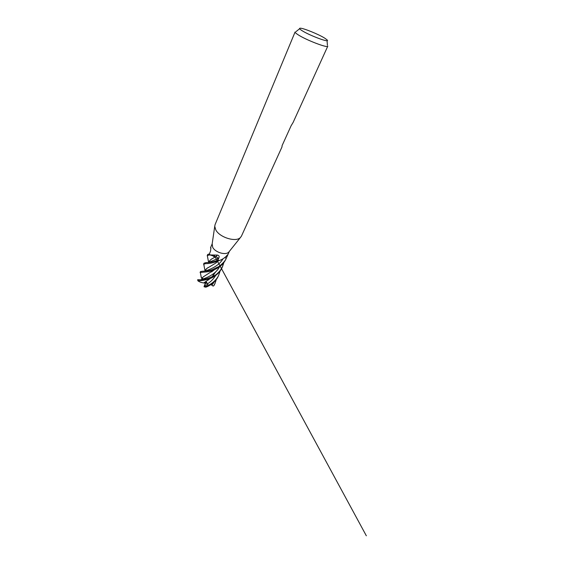<?xml version="1.0" encoding="UTF-8"?>
<svg xmlns="http://www.w3.org/2000/svg" width="564" height="564" viewBox="0 0 564 564"><rect width="100%" height="100%" fill="white"/><g stroke="black" fill="none" stroke-linecap="round" stroke-linejoin="round"><path stroke-width="0.85" d="M219.502 260.505L219.502 260.505C222.752 259.278 225.346 257.466 227.271 255.069L227.863 254.547L226.277 258.249L224.796 257.579M217.88 260.251L217.859 258.531C217.718 257.649 217.013 257.036 215.758 256.698L210.041 254.956L217.492 255.083C218.966 255.478 219.466 256.303 218.98 257.572L217.88 260.272L217.859 258.531L217.873 260.265C215.991 260.956 209.773 262.845 206.212 262.57L204.013 263.198L203.597 264.178L205.761 263.621C209.131 263.698 213.143 262.859 217.81 261.118L219.213 260.54L217.873 260.265L217.88 258.538L218.98 257.572M217.88 258.538C217.732 257.628 217.006 257.008 215.723 256.683L213.347 256.387M241.477 236.062L240.454 237.493C236.062 242.485 219.607 237.5 215.793 229.908L214.743 226.312L215.088 224.592L295.113 31.951C294.951 32.402 295.811 33.248 297.686 34.496C305.321 39.741 327.895 48.434 327.79 46.156L293.118 122.444L291.109 125.765L282.099 145.611L281.986 146.943L241.477 236.062M229.322 251.403L228.758 252.108C225.713 255.555 215.131 252.418 212.691 247.293L212.163 243.937M220.066 271.087L218.79 274.978C216.928 279.885 210.682 285.13 204.528 286.773L204.02 286.667L205.148 283.791L207.016 282.98L205.648 283.593L206.227 282.127M324.702 38.133L327.007 39.825C331.195 43.534 309.509 35.588 301.825 30.512C299.47 28.983 298.955 28.207 300.281 28.2C303.439 28.108 318.667 34.319 324.702 38.133M210.012 254.991L209.406 253.892L207.686 254.484L207.235 255.555L209.9 254.85L209.406 253.892L210.527 251.163L210.901 247.948M219.297 260.554L217.88 260.272M226.432 257.91L226.277 258.249L224.817 257.565L226.277 258.256C225.671 260.265 223.281 263 219.107 266.448L212.374 269.613C208.743 270.798 207.312 270.995 202.539 271.228L200.474 271.58L200.072 272.525L202.081 272.299C203.949 272.024 209.399 272.158 214.461 269.677C220.172 267.061 224.028 263.451 226.016 258.841L226.234 258.34M212.177 243.845L210.499 247.822L210.971 248.188M215.723 256.683L217.492 255.083M202.568 279.42L203.125 278.842L202.568 279.42M203.167 278.827L203.125 279.363L203.167 278.827M216.322 279.469L215.046 283.339L213.693 285.821L213.065 286.068C210.908 284.764 213.474 283.706 214.186 281.894M214.235 285.081L214.821 283.826M223.852 262.521L222.611 266.441C221.229 269.402 219.382 271.827 217.062 273.716C216.047 275.599 204.429 280.4 198.923 279.73L197.661 279.716L197.915 280.696L198.5 280.731C201.672 280.83 205.677 280.054 210.52 278.404C216.216 275.81 220.094 272.172 222.145 267.491L222.223 267.308M222.378 266.948L223.52 262.965M207.721 286.42L205.825 287.182C211.014 285.483 216.618 280.442 218.317 276.036L218.543 275.507M224.817 257.565L226.277 258.256M208.828 262.366C209.181 260.956 210.464 259.651 212.677 258.453L215.758 256.698C217.013 257.036 217.711 257.649 217.859 258.531L208.468 262.507M205.162 270.967C205.423 269.592 206.544 268.415 208.532 267.449L215.681 263.113L218.289 260.928M204.083 265.101L203.597 264.178M205.197 270.953C206.05 269.042 207.185 267.865 208.602 267.414L210.266 266.412M207.481 256.31L207.221 255.577M208.856 262.359C209.787 260.399 211.07 259.095 212.706 258.446L214.75 257.24M214.172 274.174L214.383 273.018M214.214 274.111L214.412 272.997M210.139 278.609L203.724 282.931C201.475 282.663 199.536 281.965 197.908 280.823L197.915 280.696M212.113 276.804L215.652 271.918M204.02 286.667C204.591 285.645 205.888 284.919 207.912 284.496L206.41 282.021L204.408 283.135L203.745 282.924M212.043 276.839L215.617 271.947M201.665 279.511L202.617 278.348L201.898 279.088L201.806 278.63C202.201 277.714 203.103 276.853 204.513 276.057L214.447 269.684M204.513 276.057L204.542 276.05C202.92 277.044 202.018 277.911 201.827 278.644M201.806 278.63L200.988 276.268M213.065 286.068L210.915 284.58M202.497 279.427L201.898 279.088M205.218 287.055L204.168 286.801M226.467 256.035L227.44 255.647M214.292 284.982L213.763 285.722M205.825 287.182L204.528 286.773M204.943 271.065C208.835 269.853 218.642 266.539 222.992 258.791M207.496 283.777C210.788 281.803 213.523 278.997 215.716 275.373M201.348 279.54C205.127 278.306 215.314 275.021 219.474 266.892M228.758 252.108L240.454 237.493M212.952 275.817L214.08 273.265L212.952 275.817M327.071 40.657L327.402 45.31M226.354 258.086L229.386 251.325M299.632 28.722L295.994 31.654M212.029 244.832L214.743 226.312M226.34 258.122L226.016 258.841M215.046 283.339L214.616 284.305M222.611 266.441L222.145 267.491M218.79 274.978L218.317 276.036M205.063 271.009L203.717 264.065M215.681 263.113L217.81 261.118M208.631 262.443L207.277 255.485M214.278 255.316L366.339 535.8L214.271 255.316M213.495 275.119L213.615 274.308M208.165 280.118L207.601 279.8L210.52 278.404M215.335 272.208L212.057 276.832M201.334 277.77L200.347 272.405M211.542 271.918L214.461 269.677M214.278 285.017L213.693 285.821M197.865 280.724L197.661 279.716"/></g></svg>
